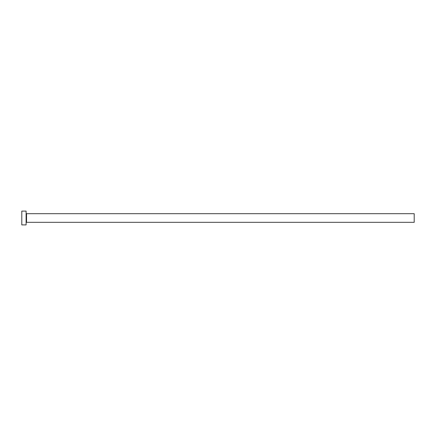 <?xml version="1.0" encoding="UTF-8"?>
<svg xmlns="http://www.w3.org/2000/svg" width="436" height="436" viewBox="0 0 436 436"><rect width="100%" height="100%" fill="white"/><g stroke="black" fill="none" stroke-linecap="round" stroke-linejoin="round"><path stroke-width="0.65" d="M26.542 222.311L26.542 213.689L414.2 213.689L414.2 222.311L26.542 222.311L26.111 222.742M26.111 218L26.111 224.9L21.8 224.9L21.8 211.1L26.111 211.1L26.111 218M26.542 213.689L26.111 213.259"/></g></svg>
